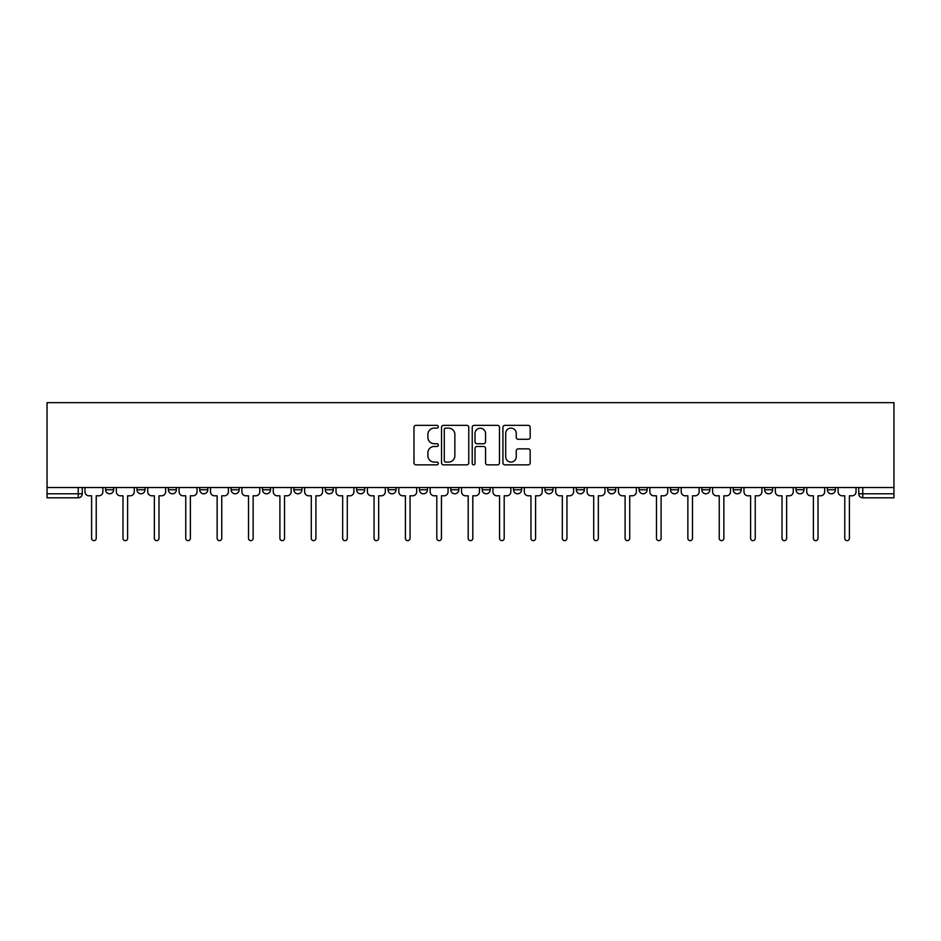 <?xml version="1.0" encoding="UTF-8"?>
<svg xmlns="http://www.w3.org/2000/svg" width="941" height="941" viewBox="0 0 941 941"><rect width="100%" height="100%" fill="white"/><g stroke="black" fill="none" stroke-linecap="round" stroke-linejoin="round"><path stroke-width="1.41" d="M438.318 426.744A1.388 1.388 0 0 0 436.93 425.356L415.957 425.356A1.976 1.976 0 0 0 413.981 427.332L413.981 462.878A1.976 1.976 0 0 0 415.957 464.854L436.93 464.854A1.388 1.388 0 0 0 438.318 463.466A1.388 1.388 0 0 0 436.93 462.09L434.213 462.09A6.316 6.316 0 0 1 427.896 455.762L427.896 452.809A6.316 6.316 0 0 1 434.213 446.481L436.93 446.481A1.388 1.388 0 0 0 438.318 445.105A1.388 1.388 0 0 0 436.93 443.717L434.213 443.717A6.316 6.316 0 0 1 427.896 437.4L427.896 434.436A6.316 6.316 0 0 1 434.213 428.12L436.93 428.12A1.388 1.388 0 0 0 438.318 426.744M733.215 489.767L733.215 487.544L733.215 489.767A4.023 4.023 0 0 0 737.238 493.79A4.023 4.023 0 0 1 733.215 489.767L741.261 489.767A4.023 4.023 0 0 1 737.238 493.79A4.023 4.023 0 0 0 741.261 489.767L741.261 487.544L741.261 489.767M450.786 487.544L450.786 489.767L458.832 489.767A4.023 4.023 0 0 1 454.809 493.79A4.023 4.023 0 0 1 450.786 489.767L450.786 487.544M356.639 487.544L356.639 489.767L364.685 489.767A4.023 4.023 0 0 1 360.662 493.79A4.023 4.023 0 0 1 356.639 489.767L356.639 487.544M293.874 487.544L293.874 489.767L301.92 489.767A4.023 4.023 0 0 1 297.897 493.79A4.023 4.023 0 0 1 293.874 489.767L293.874 487.544M262.492 487.544L262.492 489.767L270.538 489.767A4.023 4.023 0 0 1 266.515 493.79A4.023 4.023 0 0 1 262.492 489.767L262.492 487.544M199.739 487.544L199.739 489.767L207.785 489.767A4.023 4.023 0 0 1 203.762 493.79A4.023 4.023 0 0 1 199.739 489.767L199.739 487.544M528.207 439.282A1.976 1.976 0 0 0 530.183 437.306L530.183 427.332A1.976 1.976 0 0 0 528.207 425.356L504.905 425.356A1.976 1.976 0 0 0 502.929 427.332L502.929 462.878A1.976 1.976 0 0 0 504.905 464.854L528.207 464.854A1.976 1.976 0 0 0 530.183 462.878L530.183 450.833A1.976 1.976 0 0 0 528.207 448.857L518.232 448.857A1.976 1.976 0 0 0 516.256 450.833L516.256 456.797A5.281 5.281 0 0 1 510.975 462.09A5.281 5.281 0 0 1 505.693 456.797L505.693 433.401A5.281 5.281 0 0 1 510.975 428.12A5.281 5.281 0 0 1 516.256 433.401L516.256 437.306A1.976 1.976 0 0 0 518.232 439.282L528.207 439.282M893.95 487.544L47.05 487.544L47.05 402.654L893.95 402.654L893.95 497.813L862.768 497.813A4.023 4.023 0 0 1 858.745 493.79L893.95 493.79M468.771 427.332A1.976 1.976 0 0 0 466.795 425.356L443.493 425.356A1.976 1.976 0 0 0 441.529 427.332L441.529 462.878A1.976 1.976 0 0 0 443.493 464.854L466.795 464.854A1.976 1.976 0 0 0 468.771 462.878L468.771 427.332M474.205 425.356L497.507 425.356A1.976 1.976 0 0 1 499.471 427.332L499.471 462.878A1.976 1.976 0 0 1 497.507 464.854L487.532 464.854A1.976 1.976 0 0 1 485.556 462.878L485.556 448.457A1.976 1.976 0 0 0 483.58 446.481L476.969 446.481A1.976 1.976 0 0 0 474.993 448.457L474.993 463.466A1.388 1.388 0 0 1 473.605 464.854A1.388 1.388 0 0 1 472.229 463.466L472.229 427.332A1.976 1.976 0 0 1 474.205 425.356M858.745 487.544L858.745 493.79M82.255 487.544L82.255 493.79L82.255 487.544M78.232 487.544L78.232 497.813L47.05 497.813L47.05 493.79L82.255 493.79A4.023 4.023 0 0 1 78.232 497.813A4.023 4.023 0 0 0 82.255 493.79M47.05 487.544L47.05 493.79M827.362 487.544L827.362 489.767L835.408 489.767L835.408 487.544L835.408 489.767A4.023 4.023 0 0 1 831.385 493.79A4.023 4.023 0 0 1 827.362 489.767A4.023 4.023 0 0 0 831.385 493.79M804.026 487.544L804.026 489.767A4.023 4.023 0 0 1 800.003 493.79A4.023 4.023 0 0 1 795.98 489.767L804.026 489.767M795.98 487.544L795.98 489.767M764.598 487.544L764.598 489.767L772.643 489.767L772.643 487.544L772.643 489.767A4.023 4.023 0 0 1 768.621 493.79A4.023 4.023 0 0 1 764.598 489.767A4.023 4.023 0 0 0 768.621 493.79M701.833 487.544L701.833 489.767L709.89 489.767L709.89 487.544L709.89 489.767A4.023 4.023 0 0 1 705.868 493.79A4.023 4.023 0 0 1 701.833 489.767A4.023 4.023 0 0 0 705.868 493.79M678.508 489.767L678.508 487.544L678.508 489.767A4.023 4.023 0 0 1 674.485 493.79A4.023 4.023 0 0 1 670.462 489.767L678.508 489.767A4.023 4.023 0 0 1 674.485 493.79M670.462 487.544L670.462 489.767M647.126 487.544L647.126 489.767A4.023 4.023 0 0 1 643.103 493.79A4.023 4.023 0 0 1 639.08 489.767L647.126 489.767A4.023 4.023 0 0 1 643.103 493.79M639.08 487.544L639.08 489.767M615.743 487.544L615.743 489.767A4.023 4.023 0 0 1 611.721 493.79A4.023 4.023 0 0 1 607.698 489.767L615.743 489.767M607.698 487.544L607.698 489.767M584.361 487.544L584.361 489.767A4.023 4.023 0 0 1 580.338 493.79A4.023 4.023 0 0 1 576.315 489.767L584.361 489.767M576.315 487.544L576.315 489.767M552.979 487.544L552.979 489.767A4.023 4.023 0 0 1 548.956 493.79A4.023 4.023 0 0 1 544.933 489.767L552.979 489.767M544.933 487.544L544.933 489.767M521.596 487.544L521.596 489.767A4.023 4.023 0 0 1 517.574 493.79A4.023 4.023 0 0 1 513.551 489.767A4.023 4.023 0 0 0 517.574 493.79M513.551 487.544L513.551 489.767L521.596 489.767M490.214 487.544L490.214 489.767A4.023 4.023 0 0 1 486.191 493.79A4.023 4.023 0 0 1 482.168 489.767A4.023 4.023 0 0 0 486.191 493.79M482.168 487.544L482.168 489.767L490.214 489.767M458.832 487.544L458.832 489.767A4.023 4.023 0 0 1 454.809 493.79M427.449 487.544L427.449 489.767A4.023 4.023 0 0 1 423.426 493.79A4.023 4.023 0 0 1 419.404 489.767L427.449 489.767M419.404 487.544L419.404 489.767M396.067 487.544L396.067 489.767A4.023 4.023 0 0 1 392.044 493.79A4.023 4.023 0 0 1 388.021 489.767L396.067 489.767L396.067 487.544M388.021 487.544L388.021 489.767M364.685 487.544L364.685 489.767M333.302 487.544L333.302 489.767A4.023 4.023 0 0 1 329.279 493.79A4.023 4.023 0 0 1 325.257 489.767L333.302 489.767L333.302 487.544M325.257 487.544L325.257 489.767M301.92 487.544L301.92 489.767L301.92 487.544M270.538 489.767L270.538 487.544L270.538 489.767A4.023 4.023 0 0 1 266.515 493.79M239.167 487.544L239.167 489.767A4.023 4.023 0 0 1 235.132 493.79A4.023 4.023 0 0 1 231.11 489.767A4.023 4.023 0 0 0 235.132 493.79A4.023 4.023 0 0 0 239.167 489.767L239.167 487.544M231.11 487.544L231.11 489.767L239.167 489.767M207.785 487.544L207.785 489.767M176.402 487.544L176.402 489.767A4.023 4.023 0 0 1 172.379 493.79A4.023 4.023 0 0 1 168.357 489.767A4.023 4.023 0 0 0 172.379 493.79A4.023 4.023 0 0 0 176.402 489.767L168.357 489.767L168.357 487.544M136.974 487.544L136.974 489.767L145.02 489.767L145.02 487.544L145.02 489.767A4.023 4.023 0 0 1 140.997 493.79A4.023 4.023 0 0 1 136.974 489.767A4.023 4.023 0 0 0 140.997 493.79M105.592 487.544L105.592 489.767L113.638 489.767L113.638 487.544L113.638 489.767A4.023 4.023 0 0 1 109.615 493.79A4.023 4.023 0 0 1 105.592 489.767A4.023 4.023 0 0 0 109.615 493.79M445.669 428.12A1.388 1.388 0 0 0 444.293 429.508L444.293 460.702A1.388 1.388 0 0 0 445.669 462.09L448.528 462.09A6.316 6.316 0 0 0 454.856 455.762L454.856 434.436A6.316 6.316 0 0 0 448.528 428.12L445.669 428.12M485.556 433.507A5.281 5.281 0 0 0 480.275 428.226A5.281 5.281 0 0 0 474.993 433.507L474.993 441.741A1.976 1.976 0 0 0 476.969 443.717L483.58 443.717A1.976 1.976 0 0 0 485.556 441.741L485.556 433.507M84.972 491.778L84.972 487.544L84.972 491.778A4.023 4.023 48.4 0 0 88.995 495.801L91.606 495.801L91.606 538.346A2.317 2.317 48.4 0 0 93.924 540.652A2.317 2.317 48.4 0 0 96.229 538.346L96.229 495.801L98.852 495.801A4.023 4.023 48.4 0 0 102.875 491.778L102.875 487.544M88.995 495.801L91.606 495.801L91.606 538.346M96.229 538.346L96.229 495.801L98.852 495.801M116.355 491.778L116.355 487.544L116.355 491.778A4.023 4.023 48.4 0 0 120.377 495.801L122.989 495.801L122.989 538.346A2.317 2.317 48.4 0 0 125.306 540.652A2.317 2.317 48.4 0 0 127.611 538.346L127.611 495.801L130.234 495.801A4.023 4.023 48.4 0 0 134.257 491.778L134.257 487.544M147.737 491.778L147.737 487.544L147.737 491.778A4.023 4.023 48.4 0 0 151.76 495.801L154.371 495.801L154.371 538.346A2.317 2.317 48.4 0 0 156.688 540.652A2.317 2.317 48.4 0 0 158.994 538.346L158.994 495.801L161.617 495.801A4.023 4.023 48.4 0 0 165.64 491.778L165.64 487.544M120.377 495.801L122.989 495.801L122.989 538.346M127.611 538.346L127.611 495.801L130.234 495.801M151.76 495.801L154.371 495.801L154.371 538.346M158.994 538.346L158.994 495.801L161.617 495.801M179.119 491.778L179.119 487.544L179.119 491.778A4.023 4.023 48.4 0 0 183.142 495.801L185.753 495.801L185.753 538.346A2.317 2.317 48.4 0 0 188.071 540.652A2.317 2.317 48.4 0 0 190.376 538.346L190.376 495.801L192.999 495.801A4.023 4.023 48.4 0 0 197.022 491.778L197.022 487.544M210.49 491.778L210.49 487.544L210.49 491.778A4.023 4.023 48.4 0 0 214.524 495.801L217.136 495.801L217.136 538.346A2.317 2.317 48.4 0 0 219.453 540.652A2.317 2.317 48.4 0 0 221.758 538.346L221.758 495.801L224.381 495.801A4.023 4.023 48.4 0 0 228.404 491.778L228.404 487.544M241.872 491.778L241.872 487.544L241.872 491.778A4.023 4.023 48.4 0 0 245.895 495.801L248.518 495.801L248.518 538.346A2.317 2.317 48.4 0 0 250.824 540.652A2.317 2.317 48.4 0 0 253.141 538.346L253.141 495.801L255.752 495.801A4.023 4.023 48.4 0 0 259.787 491.778L259.787 487.544M183.142 495.801L185.753 495.801L185.753 538.346M190.376 538.346L190.376 495.801L192.999 495.801M214.524 495.801L217.136 495.801L217.136 538.346M221.758 538.346L221.758 495.801L224.381 495.801M245.895 495.801L248.518 495.801L248.518 538.346M253.141 538.346L253.141 495.801L255.752 495.801M273.255 491.778L273.255 487.544L273.255 491.778A4.023 4.023 48.4 0 0 277.277 495.801L279.9 495.801L279.9 538.346A2.317 2.317 48.4 0 0 282.206 540.652A2.317 2.317 48.4 0 0 284.523 538.346L284.523 495.801L287.134 495.801A4.023 4.023 48.4 0 0 291.157 491.778L291.157 487.544M277.277 495.801L279.9 495.801L279.9 538.346M284.523 538.346L284.523 495.801L287.134 495.801M304.637 491.778L304.637 487.544L304.637 491.778A4.023 4.023 48.4 0 0 308.66 495.801L311.283 495.801L311.283 538.346A2.317 2.317 48.4 0 0 313.588 540.652A2.317 2.317 48.4 0 0 315.905 538.346L315.905 495.801L318.517 495.801A4.023 4.023 48.4 0 0 322.54 491.778L322.54 487.544M308.66 495.801L311.283 495.801L311.283 538.346M315.905 538.346L315.905 495.801L318.517 495.801M336.019 491.778L336.019 487.544L336.019 491.778A4.023 4.023 48.4 0 0 340.042 495.801L342.665 495.801L342.665 538.346A2.317 2.317 48.4 0 0 344.971 540.652A2.317 2.317 48.4 0 0 347.288 538.346L347.288 495.801L349.899 495.801A4.023 4.023 48.4 0 0 353.922 491.778L353.922 487.544M340.042 495.801L342.665 495.801L342.665 538.346M347.288 538.346L347.288 495.801L349.899 495.801M367.402 491.778L367.402 487.544L367.402 491.778A4.023 4.023 48.4 0 0 371.424 495.801L374.048 495.801L374.048 538.346A2.317 2.317 48.4 0 0 376.353 540.652A2.317 2.317 48.4 0 0 378.67 538.346L378.67 495.801L381.281 495.801A4.023 4.023 48.4 0 0 385.304 491.778L385.304 487.544M371.424 495.801L374.048 495.801L374.048 538.346M378.67 538.346L378.67 495.801L381.281 495.801M398.784 491.778L398.784 487.544L398.784 491.778A4.023 4.023 48.4 0 0 402.807 495.801L405.418 495.801L405.418 538.346A2.317 2.317 48.4 0 0 407.735 540.652A2.317 2.317 48.4 0 0 410.053 538.346L410.053 495.801L412.664 495.801A4.023 4.023 48.4 0 0 416.687 491.778L416.687 487.544M402.807 495.801L405.418 495.801L405.418 538.346M410.053 538.346L410.053 495.801L412.664 495.801M430.166 491.778L430.166 487.544L430.166 491.778A4.023 4.023 48.4 0 0 434.189 495.801L436.8 495.801L436.8 538.346A2.317 2.317 48.4 0 0 439.118 540.652A2.317 2.317 48.4 0 0 441.435 538.346L441.435 495.801L444.046 495.801A4.023 4.023 48.4 0 0 448.069 491.778L448.069 487.544M434.189 495.801L436.8 495.801L436.8 538.346M441.435 538.346L441.435 495.801L444.046 495.801M461.549 491.778L461.549 487.544L461.549 491.778A4.023 4.023 48.4 0 0 465.572 495.801L468.183 495.801L468.183 538.346A2.317 2.317 48.4 0 0 470.5 540.652A2.317 2.317 48.4 0 0 472.817 538.346L472.817 495.801L475.428 495.801A4.023 4.023 48.4 0 0 479.451 491.778L479.451 487.544M465.572 495.801L468.183 495.801L468.183 538.346M472.817 538.346L472.817 495.801L475.428 495.801M492.931 491.778L492.931 487.544L492.931 491.778A4.023 4.023 48.4 0 0 496.954 495.801L499.565 495.801L499.565 538.346A2.317 2.317 48.4 0 0 501.882 540.652A2.317 2.317 48.4 0 0 504.2 538.346L504.2 495.801L506.811 495.801A4.023 4.023 48.4 0 0 510.834 491.778L510.834 487.544M496.954 495.801L499.565 495.801L499.565 538.346M504.2 538.346L504.2 495.801L506.811 495.801M524.313 491.778L524.313 487.544L524.313 491.778A4.023 4.023 48.4 0 0 528.336 495.801L530.947 495.801L530.947 538.346A2.317 2.317 48.4 0 0 533.265 540.652A2.317 2.317 48.4 0 0 535.582 538.346L535.582 495.801L538.193 495.801A4.023 4.023 48.4 0 0 542.216 491.778L542.216 487.544M528.336 495.801L530.947 495.801L530.947 538.346M535.582 538.346L535.582 495.801L538.193 495.801M555.696 491.778L555.696 487.544L555.696 491.778A4.023 4.023 48.4 0 0 559.719 495.801L562.33 495.801L562.33 538.346A2.317 2.317 48.4 0 0 564.647 540.652A2.317 2.317 48.4 0 0 566.952 538.346L566.952 495.801L569.576 495.801A4.023 4.023 48.4 0 0 573.598 491.778L573.598 487.544M559.719 495.801L562.33 495.801L562.33 538.346M566.952 538.346L566.952 495.801L569.576 495.801M587.078 491.778L587.078 487.544L587.078 491.778A4.023 4.023 48.4 0 0 591.101 495.801L593.712 495.801L593.712 538.346A2.317 2.317 48.4 0 0 596.029 540.652A2.317 2.317 48.4 0 0 598.335 538.346L598.335 495.801L600.958 495.801A4.023 4.023 48.4 0 0 604.981 491.778L604.981 487.544M591.101 495.801L593.712 495.801L593.712 538.346M598.335 538.346L598.335 495.801L600.958 495.801M618.46 491.778L618.46 487.544L618.46 491.778A4.023 4.023 48.4 0 0 622.483 495.801L625.095 495.801L625.095 538.346A2.317 2.317 48.4 0 0 627.412 540.652A2.317 2.317 48.4 0 0 629.717 538.346L629.717 495.801L632.34 495.801A4.023 4.023 48.4 0 0 636.363 491.778L636.363 487.544M622.483 495.801L625.095 495.801L625.095 538.346M629.717 538.346L629.717 495.801L632.34 495.801M649.843 491.778L649.843 487.544L649.843 491.778A4.023 4.023 48.4 0 0 653.866 495.801L656.477 495.801L656.477 538.346A2.317 2.317 48.4 0 0 658.794 540.652A2.317 2.317 48.4 0 0 661.1 538.346L661.1 495.801L663.723 495.801A4.023 4.023 48.4 0 0 667.745 491.778L667.745 487.544M653.866 495.801L656.477 495.801L656.477 538.346M661.1 538.346L661.1 495.801L663.723 495.801M681.213 491.778L681.213 487.544L681.213 491.778A4.023 4.023 48.4 0 0 685.248 495.801L687.859 495.801L687.859 538.346A2.317 2.317 48.4 0 0 690.176 540.652A2.317 2.317 48.4 0 0 692.482 538.346L692.482 495.801L695.105 495.801A4.023 4.023 48.4 0 0 699.128 491.778L699.128 487.544M685.248 495.801L687.859 495.801L687.859 538.346M692.482 538.346L692.482 495.801L695.105 495.801M712.596 491.778L712.596 487.544L712.596 491.778A4.023 4.023 48.4 0 0 716.619 495.801L719.242 495.801L719.242 538.346A2.317 2.317 48.4 0 0 721.547 540.652A2.317 2.317 48.4 0 0 723.864 538.346L723.864 495.801L726.476 495.801A4.023 4.023 48.4 0 0 730.51 491.778L730.51 487.544M716.619 495.801L719.242 495.801L719.242 538.346M723.864 538.346L723.864 495.801L726.476 495.801M743.978 491.778L743.978 487.544L743.978 491.778A4.023 4.023 48.4 0 0 748.001 495.801L750.624 495.801L750.624 538.346A2.317 2.317 48.4 0 0 752.929 540.652A2.317 2.317 48.4 0 0 755.247 538.346L755.247 495.801L757.858 495.801A4.023 4.023 48.4 0 0 761.881 491.778L761.881 487.544M748.001 495.801L750.624 495.801L750.624 538.346M755.247 538.346L755.247 495.801L757.858 495.801M775.36 491.778L775.36 487.544L775.36 491.778A4.023 4.023 48.4 0 0 779.383 495.801L782.006 495.801L782.006 538.346A2.317 2.317 48.4 0 0 784.312 540.652A2.317 2.317 48.4 0 0 786.629 538.346L786.629 495.801L789.24 495.801A4.023 4.023 48.4 0 0 793.263 491.778L793.263 487.544M779.383 495.801L782.006 495.801L782.006 538.346M786.629 538.346L786.629 495.801L789.24 495.801M806.743 491.778L806.743 487.544L806.743 491.778A4.023 4.023 48.4 0 0 810.766 495.801L813.389 495.801L813.389 538.346A2.317 2.317 48.4 0 0 815.694 540.652A2.317 2.317 48.4 0 0 818.011 538.346L818.011 495.801L820.623 495.801A4.023 4.023 48.4 0 0 824.645 491.778L824.645 487.544M810.766 495.801L813.389 495.801L813.389 538.346M818.011 538.346L818.011 495.801L820.623 495.801M838.125 491.778L838.125 487.544L838.125 491.778A4.023 4.023 48.4 0 0 842.148 495.801L844.771 495.801L844.771 538.346A2.317 2.317 48.4 0 0 847.076 540.652A2.317 2.317 48.4 0 0 849.394 538.346L849.394 495.801L852.005 495.801A4.023 4.023 48.4 0 0 856.028 491.778L856.028 487.544M842.148 495.801L844.771 495.801L844.771 538.346M849.394 538.346L849.394 495.801L852.005 495.801M862.768 487.544L862.768 497.813"/></g></svg>
